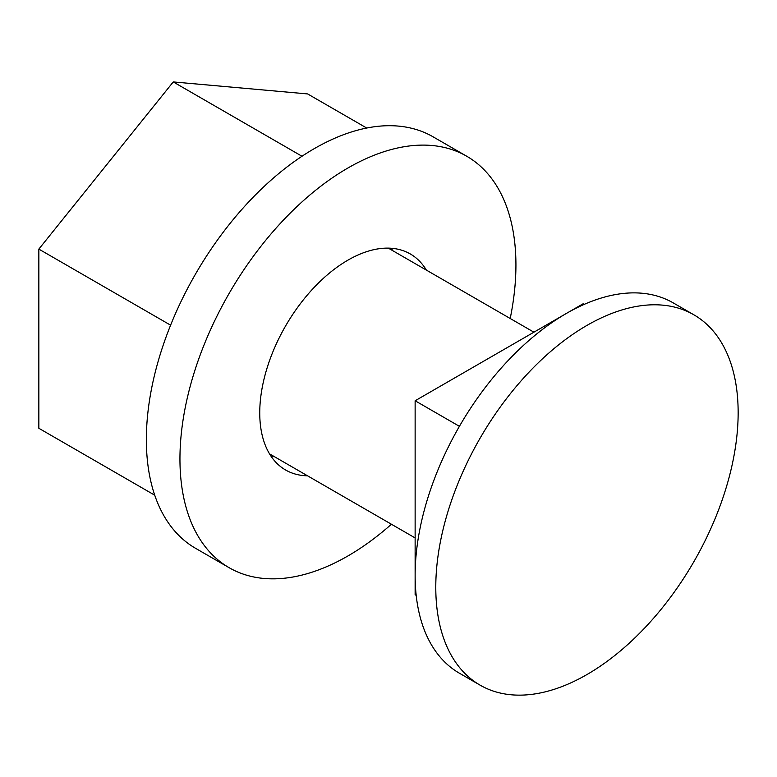 <?xml version="1.0" encoding="UTF-8"?>
<svg xmlns="http://www.w3.org/2000/svg" width="777" height="777" viewBox="0 0 777 777"><rect width="100%" height="100%" fill="white"/><g stroke="black" fill="none" stroke-linecap="round" stroke-linejoin="round"><path stroke-width="1.17" d="M738.15 412.684A213.811 123.446 -60 0 1 644.823 627.855A213.811 123.446 -60 0 1 480.06 685.129A213.811 123.446 -60 0 1 435.78 587.257A213.811 123.446 -60 0 1 529.108 372.086A213.811 123.446 -60 0 1 693.871 314.802A213.811 123.446 -60 0 1 738.15 412.684M480.06 685.129L459.421 673.222A213.811 123.446 -60 0 1 415.132 575.339A213.811 123.446 -60 0 1 508.469 360.169A213.811 123.446 -60 0 1 673.222 302.884L693.871 314.802M459.421 426.33L415.132 400.767L415.132 594.735L416.19 595.347M415.132 400.767L565.782 313.791M566.86 313.16L583.119 303.778L584.178 304.39M510.207 318.492A237.568 137.16 120 0 0 466.724 156.235L433.129 136.839A237.568 137.16 120 0 0 222.203 233.576A237.568 137.16 120 0 0 195.561 548.309L229.157 567.715A237.568 137.16 120 0 0 391.423 524.232M466.724 156.235A237.568 137.16 120 0 0 255.798 252.972A237.568 137.16 120 0 0 229.157 567.715M426.35 270.075A124.718 72.008 120 0 0 410.305 253.962A124.718 72.008 120 0 0 299.572 304.749A124.718 72.008 120 0 0 285.577 469.988A124.718 72.008 120 0 0 307.566 475.815M271.086 456.293A124.718 72.008 120 0 0 273.97 456.42M392.754 250.68A124.718 72.008 120 0 0 391.2 248.251M301.991 156.255L173.242 81.925L307.624 93.93L366.705 128.03M170.61 325.174L38.85 249.106L173.242 81.925M38.85 249.106L38.85 428.282L154.73 495.192M388.315 248.125L533.916 332.187M269.532 453.865L415.132 537.927"/></g></svg>
